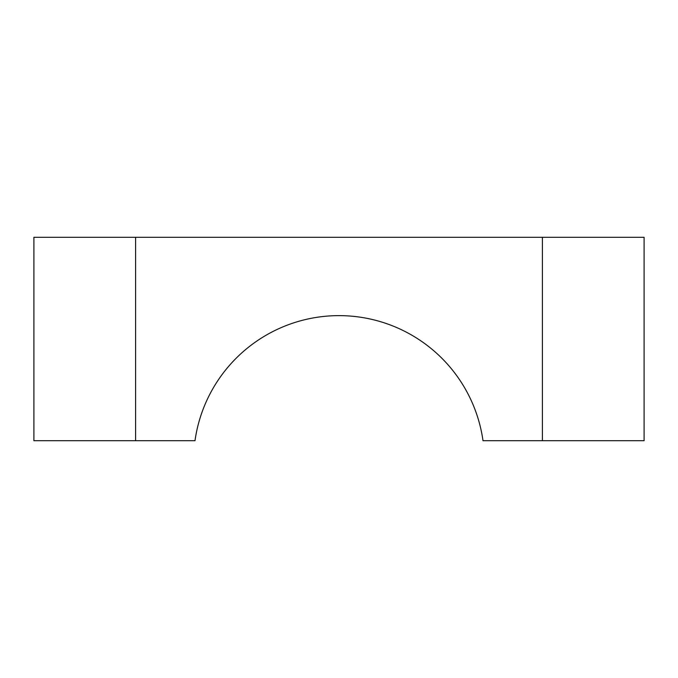 <?xml version="1.0" encoding="UTF-8"?>
<svg xmlns="http://www.w3.org/2000/svg" width="678" height="678" viewBox="0 0 678 678"><rect width="100%" height="100%" fill="white"/><g stroke="black" fill="none" stroke-linecap="round" stroke-linejoin="round"><path stroke-width="1.02" d="M33.9 440.7L33.9 237.3L644.1 237.3L644.1 440.7L482.999 440.7A145.431 145.431 0 0 0 195.001 440.7L33.9 440.7M135.6 440.7L135.6 237.3M542.4 440.7L542.4 237.3"/></g></svg>
